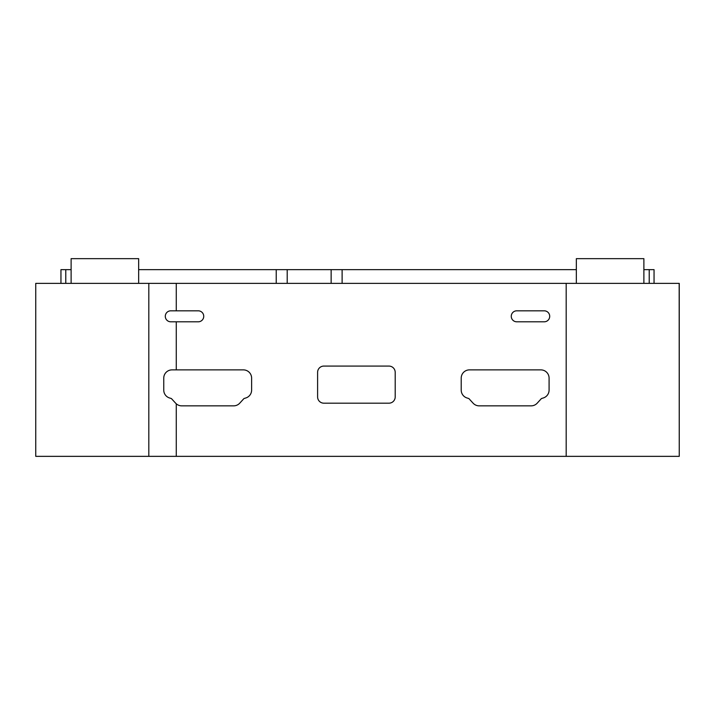 <?xml version="1.0" encoding="UTF-8"?>
<svg xmlns="http://www.w3.org/2000/svg" width="715" height="715" viewBox="0 0 715 715"><rect width="100%" height="100%" fill="white"/><g stroke="black" fill="none" stroke-linecap="round" stroke-linejoin="round"><path stroke-width="1.07" d="M35.83 456.349L679.25 456.349L679.25 283.363L35.75 283.363L35.75 456.349L38.396 456.349M679.25 456.349L679.17 283.363M537.197 403.18L541.425 398.559L543.32 397.96A8.24 8.24 -90 0 0 549.084 390.104L549.084 378.119A8.24 8.24 -90 0 0 540.844 369.878L469.451 369.878A8.24 8.24 -90 0 0 461.211 378.119L461.211 390.104A8.24 8.24 -90 0 0 466.975 397.96L468.87 398.559L473.098 403.18A8.24 8.24 -90 0 0 479.175 405.852L531.12 405.852A8.24 8.24 -90 0 0 537.197 403.18M176.274 403.805A8.24 8.24 -90 0 0 181.708 405.852L233.662 405.852A8.24 8.24 -90 0 0 239.731 403.18L243.958 398.559L245.862 397.96A8.24 8.24 -90 0 0 251.617 390.104L251.617 378.119A8.24 8.24 -90 0 0 243.377 369.878L171.984 369.878A8.24 8.24 90 0 0 163.753 378.119L163.753 390.104A8.24 8.24 90 0 0 169.509 397.96L171.403 398.559L175.631 403.18A8.24 8.24 90 0 0 176.274 403.805L176.274 456.349M176.274 321.804L198.243 321.804A5.488 5.488 -90 0 0 203.739 316.316A5.488 5.488 -90 0 0 198.243 310.819L170.787 310.819A5.488 5.488 90 0 0 165.29 316.316A5.488 5.488 90 0 0 170.787 321.804L176.274 321.804L176.274 369.878M317.603 372.327L317.603 396.932A6.247 6.247 -90 0 0 323.85 403.18L388.951 403.18A6.247 6.247 -90 0 0 395.198 396.932L395.198 372.327A6.247 6.247 -90 0 0 388.951 366.08L323.85 366.08A6.247 6.247 -90 0 0 317.603 372.327M516.757 310.819A5.488 5.488 -90 0 0 511.261 316.316A5.488 5.488 -90 0 0 516.757 321.804L544.213 321.804A5.488 5.488 -90 0 0 549.71 316.316A5.488 5.488 -90 0 0 544.213 310.819L516.757 310.819M573.153 283.363L556.127 283.363M576.344 283.363L643.884 283.363L576.344 283.363L576.344 258.651L643.884 258.651L643.884 269.635L649.22 269.635L649.22 283.363L572.876 283.363M649.22 283.363L654.046 283.363L654.046 269.635L649.22 269.635M71.116 269.635L60.954 269.635L60.954 283.363L100.493 283.363M544.213 283.363L556.404 283.363M111.477 283.363L342.119 283.363L342.119 269.635L576.344 269.635M138.656 283.363L71.116 283.363L138.656 283.363L138.656 258.651L138.656 269.635L276.222 269.635L276.222 283.363M533.229 283.363L342.119 283.363M342.119 269.635L276.222 269.635M71.116 283.363L71.116 258.651L138.656 258.651M643.884 258.651L643.884 283.363M176.274 310.819L176.274 283.363M566.182 456.349L566.182 283.363M148.818 456.349L148.818 283.363M65.78 269.635L65.78 283.363M331.134 283.363L331.134 269.635M287.207 283.363L287.207 269.635"/></g></svg>
